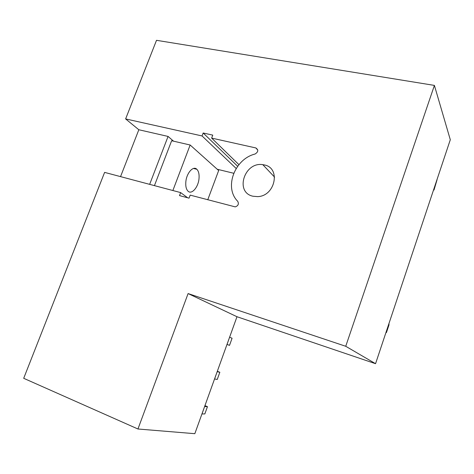 <?xml version="1.0" encoding="UTF-8"?>
<svg xmlns="http://www.w3.org/2000/svg" width="474" height="474" viewBox="0 0 474 474"><rect width="100%" height="100%" fill="white"/><g stroke="black" fill="none" stroke-linecap="round" stroke-linejoin="round"><path stroke-width="0.71" d="M137.952 429L23.7 378.305L104.612 172.388L180.641 192.592L179.504 195.602L189.037 198.156L190.181 195.122L235.246 206.883C238.238 205.775 239.056 203.915 237.711 201.296C223.87 187.615 234.547 159.045 255.083 154.02C258.377 151.876 258.62 149.849 255.812 147.935L211.641 138.094L212.761 135.12L203.174 133.004L202.06 135.955L125.622 118.921L156.509 40.314L434.403 85.403L345.736 346.281L188.095 293.572L137.952 429L194.832 433.686L236.982 316.727L375.55 363.694L345.736 346.281M120.55 176.624L138.829 129.746L168.069 136.429L149.66 184.356M125.622 118.921L138.829 129.746M252.867 196.212L257.625 196.627C275.287 196.212 281.076 167.843 264.296 164.928L262.792 164.662C244.418 161.563 234.594 192.308 252.867 196.212M434.403 85.403L450.3 139.735L375.55 363.694M236.982 316.727L188.095 293.572M168.069 136.429L173.555 141.175M233.706 173.265L217.234 169.254M202.06 135.955L236.171 168.46M203.174 133.004L237.652 166.267M180.641 192.592L187.657 197.788M211.641 138.094L238.92 164.656M434.534 186.981L436.998 179.593M434.593 187.135L434 190.044L437.058 179.753M433.544 189.944L434 190.044M386.298 331.504L388.887 323.73M386.387 331.581L386.434 332.594L388.988 324.933L388.982 323.813M385.978 332.452L386.434 332.594M226.987 344.456L229.517 345.362L227.005 344.414M227.052 344.432L229.6 337.21M229.517 345.362L232.076 338.258L229.647 337.227M217.311 371.302L219.835 372.262L217.252 379.449L214.55 378.975M214.598 378.987L217.175 371.681M219.835 372.262L217.228 371.699M204.94 405.637L207.458 406.662L204.839 413.938L201.948 413.95M202.001 413.956L204.602 406.574M207.458 406.662L204.655 406.579M154.435 185.624L171.641 140.731L190.151 145.008L218.662 170.539L207.754 199.791M190.151 145.008L172.868 190.524M185.832 181.933C185.494 186.163 186.193 189.203 187.923 191.058C191.591 195.033 198.304 187.337 199.009 178.603C199.382 174.278 198.659 171.173 196.846 169.283C193.274 165.444 186.501 173.075 185.832 181.933M255.812 147.935L257.791 150.092M274.594 177.134L262.792 164.662M193.516 168.46L196.846 169.283"/></g></svg>
